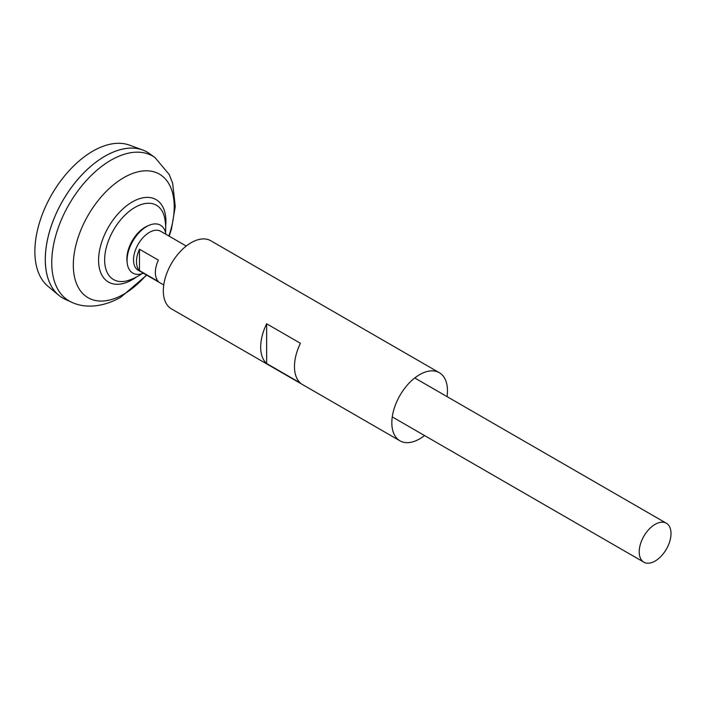 <?xml version="1.0" encoding="UTF-8"?>
<svg xmlns="http://www.w3.org/2000/svg" width="706" height="706" viewBox="0 0 706 706"><rect width="100%" height="100%" fill="white"/><g stroke="black" fill="none" stroke-linecap="round" stroke-linejoin="round"><path stroke-width="1.06" d="M163.757 284.977L138.173 270.204A22.477 12.982 -60 0 1 134.722 252.192A22.477 12.982 -60 0 1 149.407 232.38A22.477 12.982 -60 0 1 160.65 231.268L186.234 246.041M139.47 249.218L158.347 260.117A22.477 12.982 120 0 0 158.347 281.517L139.47 270.619A22.477 12.982 -60 0 1 139.47 249.218L139.47 270.619M655.106 561.058A22.477 12.982 -60 0 1 643.872 562.17A22.477 12.982 -60 0 1 640.421 544.158A22.477 12.982 -60 0 1 655.106 524.346A22.477 12.982 -60 0 1 666.349 523.234A22.477 12.982 -60 0 1 669.8 541.246A22.477 12.982 -60 0 1 655.106 561.058M62.763 298.056A84.305 48.67 -60 0 1 58.766 295.267L47.964 286.265A81.896 47.284 -60 0 1 40.445 219.628A81.896 47.284 -60 0 1 92.777 151.181A81.896 47.284 -60 0 1 129.454 145.127L142.656 149.972A84.305 48.67 -60 0 1 147.06 152.037M58.766 295.267A84.305 48.67 -60 0 1 51.026 226.67A84.305 48.67 -60 0 1 104.903 156.211A84.305 48.67 -60 0 1 142.656 149.972M45.308 259.455A84.279 48.652 -60 0 1 104.903 156.229A84.279 48.652 -60 0 1 104.912 156.229M65.279 299.344A84.305 48.67 -60 0 1 49.208 232.733A84.305 48.67 -60 0 1 104.92 156.22A84.305 48.67 -60 0 1 149.443 153.573L155.038 157.606A83.608 48.273 -60 0 0 110.877 160.227A83.608 48.273 -60 0 0 55.624 236.104A83.608 48.273 -60 0 0 71.562 302.186L65.279 299.344M141.747 273.822A54.6 54.6 0 0 1 129.092 280.176L129.092 280.176A42.907 24.772 -60 0 1 104.647 259.923A42.907 24.772 -60 0 1 134.987 207.379A42.907 24.772 -60 0 1 164.745 218.428A54.6 54.6 0 0 1 165.566 232.565M143.442 273.248A27.658 15.973 -60 0 1 127.212 263.047L127.009 261.246A25.813 14.905 -60 0 1 126.877 258.802A25.813 14.905 -60 0 1 145.127 227.191A25.813 14.905 -60 0 1 147.316 226.088L148.966 225.364A27.658 15.973 -60 0 1 165.928 234.313M127.212 263.047A27.658 15.973 -60 0 1 146.627 226.547A27.658 15.973 -60 0 1 148.966 225.364M447.03 396.613A39.342 22.716 120 0 0 447.463 390.7A39.342 22.716 120 0 0 439.317 372.689L210.812 240.764A39.342 22.716 120 0 0 180.489 251.301A39.342 22.716 120 0 0 163.315 290.89A39.342 22.716 120 0 0 171.47 308.901L399.975 440.826A39.342 22.716 120 0 0 424.544 435.549M260.682 347.105A39.342 22.716 -60 0 1 266.647 323.789L300.421 343.292A39.342 22.716 -60 0 0 294.464 366.608A39.342 22.716 -60 0 0 300.421 383.031L266.647 363.528A39.342 22.716 -60 0 1 260.682 347.105M439.317 372.689A39.342 22.716 120 0 0 409.003 383.226A39.342 22.716 120 0 0 391.83 422.823A39.342 22.716 120 0 0 399.975 440.826M266.647 363.528L266.647 323.789M146.389 274.952A71.35 41.195 -60 0 1 123.771 294.199A71.35 41.195 -60 0 1 73.318 265.068A71.35 41.195 -60 0 1 123.771 177.674A71.35 41.195 -60 0 1 168.866 236.016M136.461 276.981A47.611 27.49 -60 0 1 132.26 279.708A47.611 27.49 -60 0 1 98.593 260.276A47.611 27.49 -60 0 1 132.26 201.969A47.611 27.49 -60 0 1 165.663 226.405M643.872 562.17L392.262 416.911M71.562 302.186C83.837 308.178 102.096 307.904 120.823 297.191L146.68 275.119M169.158 236.183L171.496 228.894L175.256 206.505L172.643 183.242L169.211 174.506L155.038 157.606M666.349 523.234L414.74 377.966"/></g></svg>
